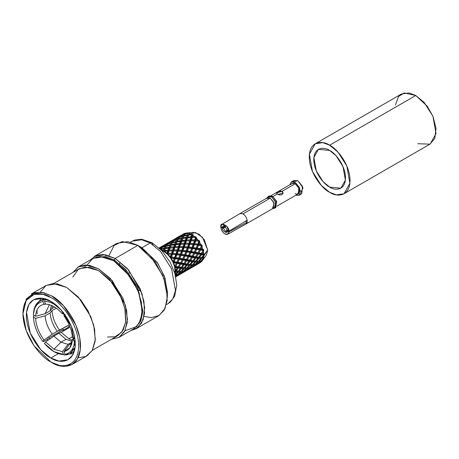 <?xml version="1.0" encoding="UTF-8"?>
<svg xmlns="http://www.w3.org/2000/svg" width="459" height="459" viewBox="0 0 459 459"><rect width="100%" height="100%" fill="white"/><g stroke="black" fill="none" stroke-linecap="round" stroke-linejoin="round"><path stroke-width="0.69" d="M203.612 257.981L204.031 254.286L200.99 253.844L201.576 254.682L203.739 255.061L204.031 254.286L201.576 257.757L200.99 257.912L203.767 257.981L202.803 259.84L201.168 261.234L202.803 259.84L202.058 261.091L201.168 261.234L202.058 261.091L203.624 258.4L203.48 257.981L200.698 257.889L201.415 258.842L201.053 259.232L201.415 258.842L203.165 258.928L203.48 257.981L203.165 258.933L200.353 261.309L203.165 258.933L201.415 258.842L200.99 257.912L200.87 258.239L203.75 255.049L201.576 254.682L199.567 257.47L198.231 257.631L198.747 257.333L196.509 256.937L195.184 257.195L198.231 257.631L198.747 258.52L196.509 261.194L195.184 261.263L198.328 261.326L196.509 261.194L198.328 261.326L200.709 258.767L198.747 258.52L198.231 257.631L201.277 257.723L199.567 257.47L201.576 254.682L200.99 253.844L200.709 254.51L198.328 254.051L196.509 256.937L198.747 257.333L200.709 254.51L198.231 257.631L195.184 257.195L196.509 256.937L198.328 254.051L197.64 253.368L198.013 252.737L195.368 252.232L194.094 252.702L197.68 253.293L198.328 254.051L200.709 254.51L200.99 253.844L197.68 253.293L199.9 249.352L199.567 249.805L196.802 249.294L195.368 252.232L198.013 252.737L199.567 249.805L197.68 253.293L200.99 253.844L201.415 253.414L198.988 252.932L197.68 253.293L198.988 252.932L201.415 253.414L203.171 250.511L200.594 250.006L198.988 252.932L200.594 250.006L199.9 249.352L196.085 248.749L194.094 252.702L195.368 252.232L196.802 249.294L196.085 248.749L196.194 247.986L193.205 247.533L192.028 248.216L196.085 248.749L196.802 249.294L199.567 249.805L199.9 249.352L197.68 253.293L194.094 252.702L197.829 244.865L194.312 244.716L193.205 247.533L196.194 247.986L197.404 245.112L196.085 248.749L199.9 249.352L200.124 248.68L197.318 248.17L196.085 248.749L197.318 248.17L200.124 248.68L201.501 245.754L198.558 245.284L197.318 248.17L198.558 245.284L197.829 244.865L193.595 244.435L192.028 248.216L193.205 247.533L194.312 244.716L193.595 244.435L193.48 243.54L190.221 243.31L189.177 244.177L197.829 244.865L196.085 248.749L192.028 248.216L194.977 240.826L191.099 240.768L190.221 243.31L193.48 243.54L194.421 240.889L193.48 243.54L193.595 244.435L197.829 244.865L197.829 244.022L194.708 243.654L193.595 244.435L194.708 243.654L197.829 244.022L198.89 241.239L195.672 240.969L194.708 243.654L195.672 240.969L190.451 240.774L189.177 244.177L190.221 243.31L191.099 240.768L190.451 240.774L190.124 239.839L186.715 239.971L187.49 237.837L186.974 238.129L185.826 240.986L186.715 239.971L185.826 240.986L186.974 238.129L186.463 237.24L183.026 237.842L182.303 238.955L183.026 237.842L186.463 237.24L187.226 235.415L183.824 236.201L183.026 237.842L183.56 236.649M44.5 301.345C47.484 301.293 50.645 302.229 53.996 304.145L58.396 307.237L53.996 304.145C50.645 302.229 47.484 301.293 44.5 301.345L45.59 304.151L44.024 304.294C38.895 305.384 36.095 309.366 35.618 316.251L45.137 313.686L50.123 310.806L51.379 305.367L50.123 310.806L45.137 313.686L49.388 304.673L45.137 313.686L35.618 316.251C36.095 309.366 38.895 305.384 44.024 304.294L42.934 301.483C37.11 302.682 33.949 307.186 33.438 314.989L35.618 316.251L33.438 314.989C33.949 307.186 37.11 302.682 42.934 301.483L43.387 299.79C37.277 301.035 33.96 305.751 33.438 313.945L35.2 306.119L39.709 301.07L44.925 298.907L43.387 299.79L42.934 301.483L44.024 304.294L45.59 304.151C51.196 304.283 56.796 307.519 62.401 313.858L63.491 312.309L62.401 313.858C56.796 307.519 51.196 304.283 45.59 304.151L44.5 301.345L44.953 299.652L44.5 301.345M47.506 299.825L44.953 299.652L47.506 299.825M45.785 299.176L44.953 299.652L45.785 299.176M68.11 344.353L60.978 342.19L53.996 349.156L62.401 351.657L68.11 344.353L72.12 342.041L68.11 344.353L62.401 351.657L53.996 349.156L60.978 342.19L68.11 344.353M72.212 341.439L65.958 339.316L60.978 342.19L65.958 339.316L58.827 333.24L53.841 336.12L60.978 342.19L53.841 336.12L45.59 341.955L53.996 349.156L45.59 341.955L44.5 343.504C50.829 350.699 57.163 354.354 63.491 354.468L62.401 351.657L63.491 354.468L53.996 351.663L44.5 343.504L45.59 341.955L53.841 336.12L58.827 333.24L65.958 339.316L72.212 341.439M108.955 255.629L114.09 245.485L122.146 241.526L137.843 245.376L155.572 262.439L163.915 278.493L167.392 296.56L165.079 308.459L159.107 315.465L151.533 317.639L144.069 316.446M167.392 296.56L167.392 291.849L164.397 276.278L157.202 262.439L141.923 247.734L150.168 242.966L141.682 239.747L132.158 241.187L141.682 239.747L150.168 242.966L141.923 247.734L157.833 263.357L165.016 278.079L167.317 294.07M130.425 242.186L134.665 240.04L141.665 239.237L152.09 242.777L152.887 244.538L152.09 242.777L150.168 242.966L152.09 242.777L161.947 250.786L170.077 262.032L174.954 273.621L176.761 285.039L174.621 296.313L170.427 301.982L168.178 303.577L172.923 298.74L175.453 290.536L171.614 268.894L160.627 251.601L150.168 242.966L160.627 251.601L171.614 268.894L175.453 290.536L172.923 298.74L168.178 303.577L166.445 304.575M136.076 328.77L158.739 315.689L164.236 310.077L167.174 300.559L166.606 288.286L162.721 275.452L149.973 255.388L137.843 245.376L115.18 258.457L127.315 268.469L140.064 288.539L143.942 301.368L144.516 313.64L141.579 323.159L136.076 328.77L130.792 330.566L137.912 327.508L143.133 319.785L144.683 307.725L141.951 293.588L128.663 270.001L115.18 258.457L137.843 245.376L127.992 241.641L116.947 243.304L94.284 256.392L105.329 254.722L115.18 258.457L102.914 254.458L96.109 255.508L90.09 260.069M114.274 260.029L125.588 269.249L137.683 287.558L142.887 311.231L140.815 320.858L136.157 327.078L140.815 320.858L142.887 311.231L137.683 287.558L125.588 269.249L114.274 260.029L115.18 258.457L114.274 260.029L105.622 256.581L95.793 257.166M119.036 337.354L111.503 339.258L118.938 337.411L124.928 330.893L127.453 319.527L125.45 305.355L112.409 280.822L98.685 268.871L110.499 278.624L122.914 298.166L126.695 310.663L127.252 322.614L124.389 331.886L119.036 337.354L133.718 328.874L139.077 323.411L141.934 314.14L141.383 302.188L137.602 289.686L125.181 270.144L113.367 260.396L130.637 277.012L138.761 292.653L142.147 310.244L138.87 292.159L130.999 277.012L114.274 260.919L131.142 277.219L139.014 292.567L142.147 309.716M72.373 337.468C71.897 330.044 69.097 322.82 63.967 315.809C69.097 322.82 71.897 330.044 72.373 337.468L74.553 338.725L74.094 334.427L74.553 338.725L72.373 337.468M65.058 314.26L63.967 315.809L65.058 314.26M71.954 342.902L69.676 344.216L71.811 343.51L69.676 344.216L63.967 351.519L69.917 347.75L72.373 339.562L73.526 338.134L72.373 339.562C71.897 346.442 69.097 350.429 63.967 351.519L65.058 354.325C70.881 353.132 74.042 348.628 74.553 340.819L72.373 339.562L74.553 340.819C74.042 348.628 70.881 353.132 65.058 354.325L66.417 354.973L75.069 347.566L70.095 353.694L66.417 354.973L65.058 354.325L63.967 351.519L69.676 344.216L71.954 342.902M70.588 352.564L72.034 352.242M70.095 353.694L74.306 351.261M53.996 351.663L64.851 355.111L54.443 351.921M65.689 354.623L64.851 355.111L65.689 354.623M57.255 331.289C52.94 325.333 50.559 319.2 50.123 312.9L45.137 315.781C45.573 322.08 47.954 328.208 52.274 334.163L57.255 331.289L52.274 334.163C47.954 328.208 45.573 322.08 45.137 315.781L35.618 318.339C36.095 325.77 38.895 332.987 44.024 340.004L52.274 334.163L44.024 340.004C38.895 332.987 36.095 325.77 35.618 318.339L33.438 317.083C33.949 325.477 37.11 333.636 42.934 341.553L44.024 340.004L42.934 341.553C37.11 333.636 33.949 325.477 33.438 317.083L33.438 316.039L34.345 315.517L33.438 316.039L33.438 317.083L35.618 318.339L45.137 315.781L50.123 312.9C50.559 319.2 52.94 325.333 57.255 331.289L57.255 331.289M43.387 341.674L42.934 341.553L43.387 341.674L47.552 339.264L43.387 341.674M48.235 338.3L47.552 339.264L48.235 338.3L63.646 329.401L48.235 338.3M62.963 330.371L63.646 329.401L62.963 330.371L68.041 327.439L62.963 330.371M68.724 326.469L68.041 327.439L69.705 325.907L68.724 326.469M41.941 300.117L43.926 298.643M63.824 313.302L62.401 313.858L63.824 313.302M68.861 338.794L61.231 332.276L58.827 333.24L61.231 332.276L70.17 327.112L61.231 332.276L68.861 338.794L72.321 340.377L68.861 338.794L72.338 336.786L68.861 338.794M69.234 324.794L57.518 331.18L59.659 330.319C55.023 323.951 52.475 317.393 52.028 310.651L50.123 312.9L52.028 310.651L56.319 308.173L52.028 310.651C52.475 317.393 55.023 323.951 59.659 330.319L69.234 324.794M54.644 307.048L52.028 308.557L50.123 310.806L52.028 308.557L52.36 305.797L52.028 308.557L54.644 307.048M183.497 236.758L182.303 238.955L183.497 236.758L182.848 236.006L179.521 237.131L179.308 237.578L179.521 237.131L182.848 236.006L183.72 234.71L180.473 236.029L179.521 237.131L180.473 236.029L183.72 234.71L182.848 236.006L183.497 236.758L183.824 236.201L183.193 236.706L183.497 236.758M179.641 236.247L176.376 238.341L180.737 235.49L179.641 236.247L180.358 236.792L179.641 236.247M193.205 266.777L197.404 264.355L196.194 264.923L196.085 264.034L196.194 264.923L197.404 264.355M196.802 264.315L194.582 264.527L196.802 264.315L199.567 262.158L198.013 262.267L195.368 264.585L198.013 262.267L197.68 261.332L198.328 261.326L197.68 261.332L198.013 262.267L199.567 262.158L196.802 264.315M197.812 261.332L195.184 261.263L196.509 261.194L198.747 258.52L200.709 258.767L198.328 261.326M190.198 240.78L185.826 240.986L185.396 240.063L181.982 240.407L181.173 241.48L182.303 238.955L181.42 238.772L178.029 239.546L177.696 240.109L177.048 239.351L173.72 240.482L173.376 241.193L174.672 239.38L173.72 240.482L177.048 239.351L177.914 238.06L174.672 239.38L177.914 238.06L177.048 239.351L177.696 240.109L178.029 239.546L181.42 238.772L182.303 238.955L181.173 241.48L182.728 238.519L181.982 240.407L185.396 240.063L186.165 237.992L182.728 238.519L182.303 238.955L181.718 238.123L180.152 238.491L178.339 238.973L177.696 240.109L179.176 237.607L178.339 238.973L181.718 238.123L182.521 236.557L179.176 237.607L182.521 236.557L181.718 238.123L182.303 238.955L182.728 238.519L186.165 237.992L185.396 240.063L185.826 240.986L190.451 240.774L191.426 239.827L192.218 237.481L191.426 239.827L194.754 239.902L195.609 237.412L191.632 237.636L190.451 240.774L194.977 240.826L194.754 239.902L191.426 239.827L190.451 240.774L191.632 237.636L191.202 236.712L187.783 237.056L186.974 238.129L188.11 235.605L187.226 235.415L186.463 237.24L186.974 238.129L190.915 237.544L187.49 237.837L186.715 239.971L190.124 239.839L190.915 237.544L191.632 237.636L190.915 237.544L190.124 239.839L190.451 240.774L194.977 240.826L193.595 244.435L189.177 244.177L190.451 240.774L191.099 240.768M183.824 236.201L187.226 235.415L188.11 235.605L186.974 238.129L187.783 237.056L191.202 236.712L191.971 234.647L188.534 235.169L187.783 237.056L188.534 235.169L188.11 235.605L187.519 234.773L184.139 235.622L183.698 236.414L184.139 235.622L187.519 234.773L188.328 233.212L184.983 234.256L184.139 235.622L184.983 234.256L188.31 233.212L187.519 234.773L188.11 235.605L188.534 235.169L191.971 234.647L191.202 236.712L191.632 237.636L192.774 234.784L191.971 234.647L192.774 234.784L191.632 237.636L195.591 237.412L194.754 239.902L194.977 240.826L198.885 241.25L197.829 244.865L201.49 245.754L199.9 249.352L200.594 250.006L203.165 250.516L200.99 253.844L204.031 254.286L204.261 254.676L204.261 254.154L203.693 253.844L200.99 253.844L203.693 253.844L203.44 251.83L202.31 253.586L203.44 251.83L203.767 250.281L203.48 249.948L203.165 250.528L203.354 250.166M184.759 234.928L183.72 234.71L184.759 234.928L184.065 234.268L180.857 235.656L180.674 236.098L180.857 235.656L184.065 234.268L185.029 233.247L180.857 235.656L185.029 233.247L184.065 234.268L184.759 234.928M181.19 235.57L180.737 235.49L181.19 235.57M199.9 261.154L199.567 262.158L199.9 261.154L200.124 262.083L196.934 264.114L198.374 263.759L197.318 264.166L200.124 262.083L199.9 261.154M200.87 258.239L200.709 258.767L200.87 258.239M198.013 252.737L197.554 253.511M181.179 235.249L180.726 235.53L181.179 235.249M198.179 263.845L197.359 264.344L198.179 263.845M198.558 263.667L201.49 261.756L200.124 262.083L201.49 261.756L198.558 263.667M200.353 261.309L198.179 261.326L200.353 261.309M201.053 259.232L198.988 261.337L201.053 259.232M203.435 250.023L203.767 250.281L203.624 249.702L202.803 249.197L202.058 247.085L202.201 245.645L200.847 244.458L199.688 242.455L199.338 240.694L198.024 240.091L196.567 238.393L196.108 237.01L194.605 236.523L192.516 236.62L191.632 237.636L192.987 235.295L192.998 234.652L192.545 234.388L190.927 234.107L188.827 234.492L188.11 235.605L189.292 233.413L188.316 233.212L189.36 233.298M185.809 233.39L185.046 233.247L185.809 233.39M201.725 261.091L201.501 261.745L201.725 261.091M195.999 237.429L194.977 240.826L196.022 239.959L196.567 238.393L196.022 239.959L198.024 240.091L196.022 239.959L194.977 240.826L199.39 241.09L199.338 240.694L199.705 241.21L199.39 241.09L197.829 244.865L199.005 244.188L199.688 242.455L199.005 244.188L200.847 244.458L199.005 244.188L197.829 244.865L201.88 245.399L201.931 245.066L202.201 245.645L201.88 245.399L199.9 249.352L201.168 248.881L202.058 247.085L201.168 248.881L202.803 249.197L201.168 248.881L199.9 249.352L203.48 249.948L199.9 249.352L201.88 245.399L201.501 245.754L201.88 245.399L197.829 244.865L199.39 241.09L194.977 240.826L196.251 237.429L195.603 237.418L196.165 237.429M189.441 233.166L189.005 233.074L189.441 233.166L188.11 235.605L189.309 233.465L190.927 234.107L189.309 233.465L188.827 234.492L190.927 234.107L192.998 234.652L192.516 236.62L194.605 236.523L192.987 235.295L194.605 236.523L196.108 237.01L196.567 238.393L198.024 240.091L199.705 241.21L199.688 242.455L200.847 244.458L201.931 245.066L202.058 247.085L202.803 249.197L203.767 250.281L203.44 251.83L203.693 253.844L204.261 254.154L204.261 254.676L203.693 256.22L202.31 257.843L200.99 257.912L203.44 257.941L202.31 257.843L203.693 256.22L203.44 257.941L203.767 257.981M185.889 233.086L189.005 233.074L189.292 233.413L187.347 233.069L185.321 233.786L185.109 234.228L185.321 233.786L187.347 233.069L185.889 233.086L185.321 233.786L185.889 233.086L193.428 232.38L199.12 234.228L204.347 239.782L207.726 250.138L204.261 254.418L207.726 250.138L203.136 256.891L203.635 256.805M183.066 234.193L185.838 233.206L184.225 233.522L182.183 234.997L184.225 233.522L182.338 234.566M199.005 263.432L201.931 261.079L199.688 262.984M201.168 261.234L200.388 261.177L201.168 261.234M202.058 261.091L206.441 254.917L207.726 250.138L202.505 237.314L195.551 232.558L190.393 233.866M203.871 254.699L204.261 254.458M192.74 234.497L192.332 234.715L192.74 234.497M191.776 235.14L190.869 236.305L191.776 235.14M141.16 291.316L138.779 290.122M129.105 273.375L129.094 272.772M64.111 313.681L64.358 315.258L64.111 313.681M64.822 316.974L68.816 323.865L64.822 316.974M175.763 238.422L175.378 238.605L175.763 238.422M174.977 238.852L175.378 238.605L174.977 238.852M176.101 238.181L179.239 236.592L180.008 236.741L179.239 236.592L178.264 237.619L178.953 238.278L178.264 237.619L179.239 236.592L175.057 239.007L178.264 237.619L175.057 239.007L176.101 238.181M182.894 236.643L183.193 236.706L182.894 236.643M186.411 238.043L186.974 238.129L186.411 238.043M189.808 240.763L188.953 243.253L189.177 244.177L193.595 244.435L193.09 244.59L192.028 248.216L195.7 249.105L196.085 248.749L194.094 252.702L194.788 253.357L197.462 253.689L195.184 257.195L195.775 258.033L197.949 258.4L198.231 257.631L195.775 261.114L195.184 261.263L195.614 262.192L197.37 262.273L197.68 261.332L197.37 262.273L194.788 264.642L197.37 262.273L195.614 262.192L193.187 264.688L194.788 264.642L193.187 264.688L195.614 262.192L195.184 261.263L195.775 261.114L197.949 258.4L195.775 258.033L193.767 260.815L195.775 261.114L193.767 260.815L195.775 258.033L195.184 257.195L197.37 253.867L194.788 253.357L193.187 256.277L195.614 256.765L193.187 256.277L194.788 253.357L194.094 252.702L195.7 249.105L192.751 248.635L191.518 251.521L194.323 252.031L191.518 251.521L192.751 248.635L192.028 248.216L192.028 247.378L193.09 244.59L189.865 244.32L188.907 247.005L192.028 247.378L188.907 247.005L189.865 244.32L189.177 244.177L188.953 243.253L189.808 240.763M186.411 240.832L185.625 243.172L188.953 243.253L185.625 243.172L186.411 240.832M194.094 264.504L194.323 265.434L195.7 265.101L195.93 264.436L195.7 265.101L192.751 267.018L195.7 265.101L194.323 265.434L191.518 267.517L192.751 267.018L191.518 267.517L194.323 265.434L194.094 264.504M192.028 267.339L191.61 267.666L192.028 267.339M174.873 239.449L175.057 239.007L174.873 239.449M185.826 240.986L184.656 244.125L185.625 243.172L184.656 244.125L189.177 244.177L187.794 247.78L188.907 247.005L187.794 247.78L192.028 248.216L190.284 252.094L191.518 251.521L190.284 252.094L194.094 252.702L191.885 256.644L193.187 256.277L191.885 256.644L195.184 257.195L191.885 256.644L194.094 252.702L190.284 252.094L192.028 248.216L187.794 247.78L189.177 244.177L184.656 244.125L185.826 240.986M192.436 260.982L193.767 260.815L192.436 260.982L195.184 261.263L192.436 260.982L192.946 261.871L194.903 262.123L195.184 261.263L194.903 262.123L192.533 264.671L191.885 264.677L193.187 264.688L191.885 264.677L192.212 265.618L193.761 265.514L193.956 264.889L193.761 265.514L191.001 267.66L193.761 265.514L192.212 265.618L189.573 267.936L191.001 267.66L189.573 267.936L192.212 265.618L191.885 264.677L192.533 264.671L194.903 262.123L192.946 261.871L190.709 264.545L192.533 264.671L190.709 264.545L192.946 261.871L192.436 260.982L192.946 260.683L192.436 260.982L189.383 260.546L190.709 260.287L192.946 260.683L194.759 258.084L192.946 260.683L190.709 260.287L192.533 257.401L194.903 257.866L195.184 257.195L194.759 258.084L192.533 257.401L190.709 260.287L189.383 260.546L192.436 260.982L192.315 261.274L192.436 260.982M191.133 267.465L191.518 267.517L191.133 267.465M174.701 238.978L175.384 238.921L173.841 239.598L174.558 240.143L173.841 239.598L174.701 238.978M170.737 241.262L173.841 239.598L170.582 241.692L174.845 238.892M178.31 238.152L178.953 238.278L178.31 238.152M178.029 239.546L176.503 242.306L178.029 239.546L177.226 241.193L180.662 240.591L181.42 238.772L180.662 240.591L181.173 241.48L185.545 240.964L185.109 240.9L184.323 243.184L184.656 244.125L189.177 244.177L188.615 244.24L187.679 246.89L187.794 247.78L191.598 248.462L192.028 248.216L191.598 248.462L190.284 252.094L191.001 252.645L193.761 253.156L194.094 252.702L191.885 256.644L192.533 257.401L191.885 256.644L192.212 256.088L191.845 256.707L188.293 256.047L189.573 255.577L192.212 256.088L193.761 253.156L191.001 252.645L189.573 255.577L191.001 252.645L190.284 252.094L191.598 248.462L188.511 248.067L187.404 250.884L190.399 251.331L187.404 250.884L188.511 248.067L187.794 247.78L187.679 246.89L188.615 244.24L185.304 244.119L184.42 246.661L187.679 246.89L184.42 246.661L185.304 244.119L184.656 244.125L185.304 244.119M185.109 240.9L181.689 241.182L180.915 243.322L184.323 243.184L185.109 240.9M190.284 267.379L190.399 268.274L191.598 267.706L187.404 270.127L190.399 268.274L190.284 267.379M191.363 267.838L187.404 270.127M184.403 244.125L180.026 244.337L179.595 243.413L176.176 243.758L175.372 244.825L176.503 242.306L175.613 242.123L172.228 242.897L171.895 243.454L171.247 242.702L167.925 243.827L167.575 244.544L168.872 242.725L167.925 243.827L171.247 242.702L172.108 241.411L168.872 242.725L172.108 241.411L171.247 242.702L171.895 243.454L172.228 242.897L175.613 242.123L176.503 242.306L175.372 244.825L176.927 241.87L176.176 243.758L179.595 243.413L180.364 241.342L179.595 243.413L180.026 244.337L184.656 244.125L184.323 243.184L180.915 243.322L180.026 244.337L181.173 241.48L180.364 241.342L176.927 241.87L176.503 242.306L175.912 241.468L173.313 242.111L172.538 242.323L171.895 243.454L173.376 240.958L172.538 242.323L175.912 241.468L176.726 239.902L175.912 241.468L176.503 242.306L176.927 241.87L181.173 241.48L180.026 244.337L180.915 243.322L181.689 241.182L181.173 241.48L180.662 240.591L177.226 241.193L176.503 242.306L177.696 240.109L176.726 239.902L173.376 240.958L176.726 239.902L177.753 240.005M172.228 242.897L170.702 245.651L172.228 242.897L171.431 244.538L174.862 243.936L175.613 242.123L174.862 243.936L175.372 244.825L180.026 244.337L178.855 247.47L179.819 246.523L180.611 244.182L179.819 246.523L183.152 246.598L184.007 244.108L183.152 246.598L183.376 247.527L184.656 244.125L183.376 247.527L184.42 246.661L183.376 247.527L187.794 247.78L186.222 251.566L187.404 250.884L186.222 251.566L190.284 252.094L188.293 256.047L191.753 256.862M192.212 256.088L189.573 255.577L188.293 256.047L190.284 252.094L186.222 251.566L187.794 247.78L183.376 247.527L187.794 247.78L187.295 247.935L186.222 251.566L189.9 252.45L190.284 252.094L188.293 256.047L188.988 256.707L191.661 257.04L189.383 260.546L189.969 261.378L192.149 261.75L192.315 261.274L189.969 264.459L189.383 264.613L192.533 264.671M192 264.677L189.383 264.613L189.808 265.537L191.575 265.623L191.885 264.677L191.575 265.623L188.988 267.993L191.575 265.623L189.808 265.537L187.387 268.039L188.988 267.993L187.387 268.039L189.808 265.537L189.383 264.613L189.969 264.459L192.149 261.75L189.969 261.378L187.96 264.166L189.969 264.459L187.96 264.166L189.969 261.378L189.383 260.546L191.575 257.212L188.988 256.707L187.387 259.628L189.808 260.115L187.387 259.628L188.988 256.707L188.293 256.047L189.9 252.45L186.951 251.985L185.711 254.871L188.517 255.382L185.711 254.871L186.951 251.985L186.222 251.566L186.222 250.723L187.295 247.935L184.065 247.671L183.107 250.356L186.222 250.723L183.107 250.356L184.065 247.671L183.376 247.527L183.152 246.598L179.819 246.523L178.855 247.47L183.376 247.527L181.993 251.13L183.107 250.356L181.993 251.13L186.222 251.566L184.484 255.445L185.711 254.871L184.484 255.445L188.293 256.047L186.084 259.995L187.387 259.628L186.084 259.995L189.383 260.546L186.084 259.995L188.293 256.047L184.484 255.445L186.222 251.566L181.993 251.13L183.376 247.527L178.855 247.47L180.026 244.337L179.303 244.251L178.522 246.535L178.855 247.47L183.376 247.527L182.808 247.59L181.879 250.235L181.993 251.13L185.792 251.813L186.222 251.566L185.792 251.813L184.484 255.445L185.201 255.99L187.955 256.512L188.293 256.047L186.084 259.995L186.733 260.746L189.097 261.217L189.383 260.546L186.635 264.327L187.96 264.166L186.635 264.327L189.383 264.613L186.635 264.327L187.146 265.216L189.097 265.474L189.383 264.613L189.097 265.474L186.733 268.022L186.084 268.027L187.387 268.039L186.084 268.027L186.411 268.968L187.955 268.865L188.293 267.855L188.517 268.785L189.9 268.446L190.129 267.786L189.9 268.446L186.951 270.368L189.9 268.446L188.517 268.785L185.711 270.867L186.951 270.368L185.711 270.867L188.517 268.785L188.293 267.855L187.955 268.865L185.201 271.011L187.955 268.865L186.411 268.968L183.772 271.28L185.201 271.011L183.772 271.28L186.411 268.968L186.084 268.027L186.733 268.022L189.097 265.474L187.146 265.216L184.914 267.89L186.733 268.022L184.914 267.89L187.146 265.216L186.635 264.327L189.097 261.217L186.733 260.746L184.914 263.632L187.146 264.034L184.914 263.632L186.733 260.746L186.084 259.995L186.411 259.433L186.084 259.995L182.493 259.398L183.772 258.928L186.411 259.433L187.955 256.512L185.201 255.99L183.772 258.928L185.201 255.99L184.484 255.445L185.792 251.813L182.711 251.417L181.603 254.229L184.598 254.682L181.603 254.229L182.711 251.417L181.993 251.13L181.879 250.235L182.808 247.59L179.503 247.464L178.62 250.006L181.879 250.235L178.62 250.006L179.503 247.464L178.855 247.47L179.503 247.464M188.781 267.878L189.573 267.936L188.781 267.878M169.956 241.773L169.578 241.95L169.956 241.773M169.17 242.203L169.578 241.95L169.17 242.203M170.3 241.532L173.439 239.937L174.213 240.086L173.439 239.937L172.458 240.969L173.152 241.629L172.458 240.969L173.439 239.937L169.251 242.358L172.458 240.969L169.251 242.358L170.3 241.532M186.222 270.69L185.803 271.017L186.222 270.69M169.107 242.713L169.251 242.358L169.107 242.713M185.333 270.816L185.711 270.867L185.333 270.816M167.971 242.88L169.578 242.272L168.04 242.943L168.757 243.488L168.04 242.943L169.124 242.191L167.971 242.88M164.942 244.607L168.694 242.461M172.429 241.486L173.152 241.629L172.429 241.486M179.303 244.251L175.889 244.532L175.114 246.667L178.522 246.535L179.303 244.251M184.484 270.73L184.598 271.625L185.792 271.057L181.603 273.472L184.598 271.625L184.484 270.73M185.792 271.057L181.603 273.472M178.603 247.476L174.225 247.688L173.8 246.758L170.369 247.108L169.572 248.176L170.702 245.651L169.813 245.473L166.422 246.248L166.095 246.804L165.447 246.053L162.125 247.177L161.78 247.889L163.065 246.076L162.125 247.177L165.447 246.053L166.307 244.762L163.065 246.076L166.307 244.762L165.447 246.053L166.095 246.804L166.422 246.248L169.813 245.473L170.702 245.651L169.572 248.176L171.132 245.221L170.369 247.108L173.8 246.758L174.569 244.687L173.8 246.758L174.225 247.688L178.855 247.47L178.522 246.535L175.114 246.667L174.225 247.688L175.372 244.825L174.569 244.687L171.132 245.221L170.702 245.651L170.117 244.819L166.732 245.674L166.095 246.804L167.575 244.308L166.732 245.674L170.117 244.819L170.926 243.253L170.117 244.819L170.702 245.651L171.132 245.221L175.372 244.825L174.225 247.688L175.114 246.667L175.889 244.532L175.372 244.825L174.862 243.936L171.431 244.538L170.702 245.651L171.895 243.454L170.926 243.253L167.575 244.308L170.926 243.253L171.941 243.373M174.523 250.838L177.576 250.878L176.187 254.481L177.3 253.707L178.264 251.016L177.3 253.707L180.427 254.074L181.494 251.285L180.427 254.911L181.993 251.13L173.049 250.821L172.722 249.885L169.319 250.012L168.424 251.033L169.572 248.176L168.769 248.038L165.332 248.566L164.901 249.002L164.316 248.164L160.925 249.025L160.541 249.725L161.78 247.653L160.925 249.025L164.316 248.164L165.125 246.598L164.316 248.164L164.901 249.002L165.332 248.566L169.572 248.176L168.424 251.033L169.319 250.012L170.088 247.883L169.319 250.012L172.722 249.885L173.502 247.602L172.722 249.885L173.049 250.821L181.494 251.285L177.576 250.878L177.352 249.948L174.013 249.88L173.049 250.821L174.225 247.688L169.572 248.176L169.055 247.286L165.63 247.883L164.901 249.002L166.095 246.804L165.125 246.598L161.78 247.653L165.125 246.598L166.124 246.753L164.901 249.002L166.422 246.248L165.63 247.883L169.055 247.286L169.813 245.473L169.055 247.286L169.572 248.176L174.225 247.688L173.049 250.821L174.013 249.88L174.81 247.533L174.013 249.88L177.352 249.948L178.207 247.453L177.352 249.948L177.576 250.878L178.855 247.47L177.576 250.878L178.62 250.006L177.576 250.878L181.993 251.13L180.427 254.911L181.603 254.229L180.427 254.911L184.484 255.445L182.493 259.398L185.958 260.213M186.411 259.433L183.772 258.928L182.493 259.398L184.484 255.445L180.427 254.911L184.099 255.801L184.484 255.445L182.493 259.398L183.187 260.058L185.861 260.385L183.583 263.896L184.914 263.632L183.583 263.896L186.635 264.327L183.583 263.896L184.174 264.728L186.354 265.095L186.635 264.327L184.174 267.809L183.583 267.964L186.733 268.022M186.176 268.027L183.583 267.964L184.013 268.888L185.775 268.968L186.084 268.027L185.775 268.968L183.187 271.344L185.775 268.968L184.013 268.888L181.58 271.389L183.187 271.344L181.58 271.389L184.013 268.888L183.583 267.964L184.174 267.809L186.354 265.095L184.174 264.728L182.154 267.522L184.174 267.809L182.154 267.522L184.174 264.728L183.583 263.896L185.775 260.557L183.187 260.058L181.58 262.984L184.013 263.46L181.58 262.984L183.187 260.058L182.493 259.398L184.099 255.801L181.15 255.33L179.905 258.222L182.722 258.733L179.905 258.222L181.15 255.33L180.427 254.911L180.427 254.074L177.3 253.707L176.187 254.481L180.427 254.911L178.683 258.796L179.905 258.222L178.683 258.796L182.493 259.398L180.278 263.346L181.58 262.984L180.278 263.346L183.583 263.896L180.278 263.346L182.493 259.398L178.683 258.796L180.427 254.911L176.187 254.481L177.576 250.878L177.008 250.941L176.078 253.586L176.187 254.481L179.991 255.164L180.427 254.911L179.991 255.164L178.683 258.796L179.4 259.341L182.154 259.857L182.493 259.398L181.007 262.06M182.98 271.223L183.772 271.28L182.98 271.223M164.156 245.123L163.777 245.301L164.156 245.123M163.37 245.554L163.777 245.301L163.37 245.554M164.5 244.882L167.644 243.287L168.327 243.419L167.644 243.287L166.663 244.314L167.351 244.974L166.663 244.314L167.644 243.287L163.444 245.708L166.663 244.314L163.444 245.708L164.5 244.882M182.493 271.2L182.722 272.13L184.099 271.797L184.329 271.131L184.099 271.797L181.15 273.719L184.099 271.797L182.722 272.13L179.905 274.218L181.15 273.719L179.905 274.218L182.722 272.13L182.493 271.2M180.427 274.04L180.003 274.367L180.427 274.04M163.301 246.064L163.444 245.708L163.301 246.064M180.829 267.677L182.154 267.522L180.829 267.677L183.583 267.964L180.829 267.677L181.345 268.567L183.296 268.825L183.583 267.964L181.672 270.603L180.926 271.372L180.278 271.378L181.58 271.389L180.278 271.378L180.611 272.313L182.154 272.216L182.355 271.585L182.154 272.216L179.4 274.362L182.154 272.216L180.611 272.313L177.972 274.625L179.4 274.362L177.972 274.625L180.611 272.313L180.232 271.378L180.926 271.372L183.296 268.825L181.345 268.567L179.113 271.235L180.926 271.372L179.113 271.235L181.345 268.567L180.829 267.677L181.345 267.379L180.829 267.677L177.788 267.241L179.113 266.977L181.345 267.379L181.959 266.524L181.345 267.379L179.113 266.977L180.926 264.097L183.296 264.568L183.583 263.896L181.959 266.524L183.296 264.568L180.926 264.097L179.113 266.977L177.788 267.241L180.829 267.677L180.714 267.97L180.829 267.677M179.526 274.166L179.905 274.218L179.526 274.166M163.324 245.542L162.239 246.294L162.956 246.839L162.239 246.294L163.324 245.542L159.141 247.958M166.628 244.836L167.351 244.974L166.628 244.836M172.802 250.821L168.424 251.033L168 250.109L164.569 250.459L163.765 251.532L164.901 249.002L164.012 248.818L163.255 250.637L160.616 249.598L164.012 248.818L160.616 249.598L163.255 250.637L164.012 248.818L164.901 249.002L163.765 251.532L165.332 248.566L164.569 250.459L168 250.109L168.769 248.038L168 250.109L168.424 251.033L173.112 250.821M181.098 261.888L182.154 259.857L179.4 259.341L178.683 258.796L174.627 258.262L174.627 257.419L171.494 257.057L170.387 257.832L171.775 254.223L171.207 254.286L170.272 256.937L167.891 254.166L167.334 254.171L163.84 251.486L167.196 254.045L166.915 253.236L167.334 254.171L171.207 254.286L167.891 254.166L170.272 256.937L171.207 254.286L171.775 254.223L170.387 257.832L171.494 257.057L172.469 254.366L171.494 257.057L174.627 257.419L175.694 254.636L174.627 258.262L178.683 258.796L178.792 258.033L175.808 257.579L174.627 258.262L176.187 254.481L167.948 254.171L176.187 254.481L174.627 258.262L175.808 257.579L176.91 254.762L175.808 257.579L178.792 258.033L179.991 255.164L171.775 254.223L171.551 253.293L168.206 253.23L167.242 254.177L168.424 251.033L167.701 250.947L166.915 253.236L164.282 251.234L163.84 251.486L161.625 250.448L163.697 251.406L163.255 250.637L163.84 251.486L167.701 250.947L164.282 251.234L166.915 253.236L167.701 250.947L168.424 251.033L167.242 254.177L168.206 253.23L169.015 250.878L168.206 253.23L171.551 253.293L172.412 250.803L171.551 253.293L171.775 254.223L176.187 254.481L176.078 253.586L172.825 253.357L171.775 254.223L173.049 250.821L171.775 254.223L172.825 253.357L173.697 250.815L172.825 253.357L176.078 253.586L177.008 250.941L174.724 250.843M180.611 262.783L180.278 263.346L180.926 264.097L180.278 263.346L180.611 262.783L177.972 262.273L180.611 262.783M180.312 263.288L176.698 262.749L177.972 262.273L179.4 259.341L177.972 262.273L176.698 262.749L180.152 263.564M178.683 274.08L178.792 274.975L179.991 274.407L175.808 276.823L178.792 274.975L178.683 274.08M179.985 274.407L175.808 276.823M178.683 258.796L176.698 262.749L178.683 258.796M177.788 271.309L180.278 271.378L177.788 271.309L178.212 272.239L179.974 272.319L180.278 271.378L179.974 272.319L177.386 274.689L179.974 272.319L178.212 272.239L175.774 274.746L177.386 274.689L175.774 274.746L178.212 272.239L177.788 271.309L178.373 271.154L175.022 271.028L178.373 271.154L180.714 267.97L178.373 271.154L176.348 270.873L178.373 268.073L180.553 268.446L178.373 268.073L176.348 270.873L175.022 271.028L177.788 271.309L177.662 271.636L177.788 271.309M177.185 274.574L177.972 274.625L177.185 274.574M158.705 248.227L161.843 246.638L162.526 246.77L161.843 246.638L160.862 247.665L161.557 248.325L160.862 247.665L161.843 246.638L158.705 248.227M159.422 248.262L160.862 247.665L159.422 248.262M174.627 258.262L175.355 258.681L178.528 258.933L176.698 262.749L177.386 263.403L180.06 263.736L177.788 267.241L178.373 268.073L177.788 267.241L179.974 263.908L177.386 263.403L175.774 266.335L178.212 266.811L175.774 266.335L177.386 263.403L176.698 262.749L178.299 259.151L175.355 258.681L174.099 261.573L176.922 262.078L174.099 261.573L175.355 258.681L174.627 258.262L172.877 262.146L174.099 261.573L172.877 262.146L176.698 262.749L174.827 266.094L176.698 262.749L172.877 262.146L174.627 258.262L170.387 257.832L174.627 258.262M176.698 274.551L176.922 275.48L178.299 275.142L178.528 274.482L178.299 275.142L175.355 277.064L178.299 275.142L176.922 275.48L175.682 276.427L176.922 275.48L176.698 274.551M174.472 266.696L175.774 266.335L174.472 266.696L177.788 267.241L174.472 266.696M174.971 274.729L175.774 274.746L174.971 274.729M160.507 248.112L159.623 248.451L161.557 248.325L160.507 248.112L160.007 248.818L160.507 248.112M170.272 256.937L170.369 257.711L170.272 256.937M174.191 258.515L171.104 258.119L172.986 261.383L174.449 258.36L172.888 262.043L172.986 261.383L171.104 258.119L174.191 258.515M170.484 257.872L171.104 258.119L170.484 257.872L173.594 262.691L174.804 266.14L176.354 263.208L173.594 262.691L176.354 263.208L176.698 262.749L174.518 266.616L174.804 266.14L173.594 262.691L172.974 262.221L175.12 267.448L175.539 270.735L177.495 267.913L175.12 267.448L177.495 267.913L177.788 267.241L175.097 270.988L175.539 270.735L175.12 267.448L174.563 266.799L175.097 271.154L175.539 271.923L175.12 274.723L177.495 272.17L175.539 271.923L177.495 272.17L177.662 271.636L175.12 274.723L175.539 271.923L175.097 271.154L174.89 273.426L175.097 271.074L174.294 271.533L175.097 271.074L174.518 266.616L172.974 262.221L170.484 257.872M176.354 275.561L175.493 275.641L176.354 275.561L176.554 274.935L175.619 276.163L176.354 275.561M167.334 254.171L170.369 257.711L167.334 254.171M119.908 262.944L119.621 263.695M119.3 264.533L118.996 265.359M40.22 292.108L45.98 285.544L53.215 283.484L66.595 287.397L80.652 299.744L88.128 311.018L93.711 325.138L95.306 339.476L92.213 350.561L85.758 356.488L78.105 357.733M72.08 364.463L86.946 355.88L92.305 350.412L95.162 341.14L94.611 329.189L90.825 316.693L78.409 297.151L66.595 287.397L57.002 283.76L46.244 285.383L31.378 293.967L42.136 292.343L51.729 295.98L63.543 305.734L75.959 325.276L79.746 337.772L80.296 349.724L77.439 358.995L72.08 364.463L61.322 366.081L51.729 362.444C60.146 368.64 80.118 370.201 80.509 345.828C80.118 321.007 60.146 299.509 51.729 295.98L43.674 292.658L34.459 292.658L26.335 298.912L22.95 313.646L26.232 300.393L34.098 294.334L43.02 294.334L50.823 297.552C58.976 300.966 78.317 321.788 78.696 345.828C78.317 369.432 58.976 367.923 50.823 361.921L34.098 345.828L26.232 330.687L22.95 313.646M50.823 361.921L51.729 362.444L50.823 361.921C58.976 367.923 78.317 369.432 78.696 345.828C78.317 321.788 58.976 300.966 50.823 297.552C42.67 291.551 23.329 290.042 22.95 313.646C23.329 337.686 42.67 358.508 50.823 361.921L51.729 362.444M50.823 357.997C43.662 355.002 26.685 336.717 26.347 315.608C26.685 294.885 43.662 296.21 50.823 301.477C57.983 304.472 74.966 322.757 75.299 343.866C74.966 364.589 57.983 363.264 50.823 357.997L58.981 361.09L68.127 359.713L72.683 355.065L75.115 347.182L71.432 326.389L60.869 309.768L50.823 301.477L42.664 298.384L33.518 299.761L28.963 304.409L26.53 312.292L30.214 333.085L40.776 349.706L50.823 357.997L58.138 353.774L50.823 357.997M92.362 350.309L117.974 335.523L123.058 330.337L125.766 321.552L125.244 310.221L121.658 298.373L109.885 279.847L98.685 270.598L89.591 267.149L79.39 268.687L53.778 283.478M98.685 268.871L85.793 264.952L78.753 266.627L72.918 272.428L78.334 266.857L89.092 265.233L98.685 268.871M72.849 277.052L78.093 269.548L85.231 266.931L98.685 270.598L112.553 282.985L119.816 294.385L124.894 308.477L125.68 322.252L121.807 332.178L114.991 336.78L107.463 337.004M87.044 264.992L92.816 258.497L100.033 256.478L114.274 260.919L103.774 256.759L93.016 258.383L78.334 266.857M142.147 310.244L140.661 319.929L136.627 326.624L125.003 330.738M63.468 330.979L62.671 329.964L63.468 330.979M49.079 337.813L49.922 338.891L49.079 337.813M73.406 353.671L69.447 354.038L73.406 353.671M48.069 340.205L47.415 339.35L48.069 340.205M39.09 301.46L41.385 298.212L39.09 301.46M37.081 309.779L37.047 311.213M37.053 311.856L37.156 313.893M246.001 224.009L273.289 208.254L273.862 202.453L270.271 198.122L242.989 213.871C245.181 215.323 246.575 217.446 247.166 220.228L247.166 222.173L245.335 221.118L247.166 222.173L246.001 224.009L247.166 222.173L247.166 220.228L228.892 231.273L227.383 230.401L224.858 226.327L227.383 230.401L228.892 231.273C229.913 226.626 219.809 220.796 220.825 226.614L222.34 227.486C222.609 226.046 223.453 225.656 224.858 226.327C223.453 225.656 222.609 226.046 222.34 227.486L223.418 227.463C223.659 226.379 224.325 226.103 225.403 226.626M228.892 231.898L227.698 234.222L224.858 233.924C227.176 235.014 228.519 234.337 228.892 231.898L227.383 231.026C227.876 234.48 221.846 230.997 222.34 228.117L220.825 227.245C221.198 230.108 222.546 232.334 224.858 233.924C222.546 232.334 221.198 230.108 220.825 227.245L222.34 228.117L223.418 228.129L225.403 231.261L227.36 230.194L225.403 231.261L226.798 231.422L227.394 230.424L227.383 231.026L228.892 231.898L247.166 222.173L228.892 231.898M268.773 196.286L272.548 196.28L271.596 196.831L267.557 197.141L266.622 198.397L270.271 198.122L267.258 197.823L239.977 213.573L242.989 213.871L270.271 198.122L274.149 203.239L272.468 208.524L274.023 208.34L275.888 202.494L271.596 196.831L275.566 201.627L274.93 208.047L274.023 208.34M225.008 226.442L223.418 227.463L222.34 227.486L220.825 226.614L221.978 224.319L226.815 226.298L228.892 231.273L247.166 220.228C246.575 217.446 245.181 215.323 242.989 213.871L240.235 213.446M276.989 206.12L298.212 193.864L298.786 188.064L295.2 183.726L292.188 183.428L270.965 195.683M290.943 186.188L282.055 191.317C285.114 193.732 280.311 196.504 277.523 193.933L272.548 196.808L277.523 193.933C274.471 193.13 279.267 190.353 282.055 191.317L295.2 183.726C297.214 184.61 298.637 187.071 299.463 191.105C298.637 194.191 297.214 195.012 295.2 193.566M289.795 184.811L291.356 181.988L295.2 182.366L299.779 187.903L299.044 195.31L295.82 195.247L300.605 191.087L295.2 182.366L289.795 184.811M299.044 195.31L301.764 193.738L302.498 186.331L297.92 180.8L294.076 180.416L291.356 181.988M292.962 181.632L297.92 180.8L303.026 187.869L300.157 194.094M278.418 194.375L282.996 192.987L282.055 191.317L276.588 192.987M274.93 208.047L275.882 207.497L276.519 201.082L272.548 196.28L276.708 201.57L275.371 207.715M272.548 196.28L269.215 195.953L268.263 196.504L271.596 196.831L272.548 196.28M267.161 197.881L268.263 196.504M223.418 228.129L222.34 228.117C221.846 230.997 227.876 234.48 227.383 231.026L227.394 230.424C227.148 231.508 226.488 231.784 225.403 231.261L223.418 228.129L225.604 226.889M221.381 226.935L220.825 227.245M225.088 226.471L224.107 226.425L223.418 227.463M329.648 150.443L318.431 149.336L313.899 157.454L316.291 170.932L323.13 181.701L329.648 187.077L340.865 188.19L345.392 180.066L342.999 166.588L336.16 155.819L329.648 150.443C334.284 152.388 345.294 164.236 345.507 177.92C345.294 191.351 334.284 190.491 329.648 187.077C325.006 185.138 314.002 173.284 313.784 159.6C314.002 146.169 325.006 147.029 329.648 150.443M344.066 193.738L430.181 144.023L436.004 133.58L432.929 116.253L424.133 102.403L415.756 95.495L408.958 92.919L401.338 94.066L315.224 143.782L322.849 142.634L329.648 145.21L338.019 152.118L346.82 165.969L349.89 183.296L344.066 193.738L336.441 194.891L329.648 192.31L321.271 185.402L312.476 171.551L309.4 154.224L315.224 143.782M395.474 104.847L398.521 96.505L404.213 92.965L415.756 95.495L329.648 145.21L415.756 95.495L427.335 106.339L433.032 116.506L436.05 128.4L434.771 138.538L429.922 144.166L417.908 143.707M329.648 145.21C323.681 140.821 309.527 139.714 309.251 156.984C309.527 174.575 323.681 189.814 329.648 192.31C335.609 196.704 349.764 197.806 350.039 180.536C349.764 162.945 335.609 147.706 329.648 145.21M137.843 245.376L141.923 247.734M39.709 301.07L43.88 298.666M176.537 237.911L180.737 235.49M114.274 260.919L113.367 260.396M227.693 234.222L245.978 224.021M221.978 224.319L239.954 213.59"/></g></svg>
